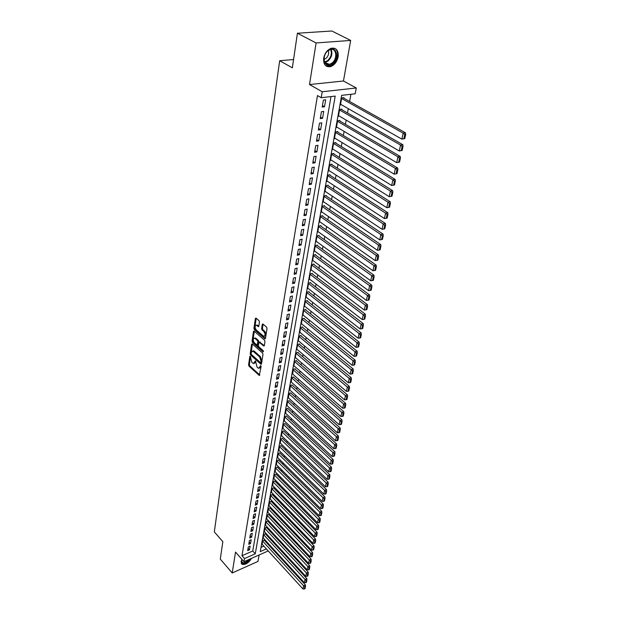 <?xml version="1.0" encoding="UTF-8"?>
<svg xmlns="http://www.w3.org/2000/svg" width="620" height="620" viewBox="0 0 620 620"><rect width="100%" height="100%" fill="white"/><g stroke="black" fill="none" stroke-linecap="round" stroke-linejoin="round"><path stroke-width="0.93" d="M250.286 356.206L249.821 356.407L248.581 364.854L249.015 366.149L259.3 375.488L261.082 366.583L260.772 365.661L258.61 368.311L257.904 367.885L257.06 367.118L255.502 360.91L253.363 363.56L251.844 362.382L250.286 356.206M323.671 58.117C323.245 64.309 325.43 67.169 330.251 66.704C334.312 65.325 336.947 62.054 338.148 56.877C338.652 50.584 336.42 47.701 331.452 48.221C327.414 49.685 324.818 52.979 323.671 58.117M241.963 559.395L241.04 561.759L242.195 564.425C245.722 564.828 248.829 562.805 251.511 558.349M259.447 321.966L258.99 320.625L255.897 318.021L255.378 318.478L253.929 328.352L254.378 329.677L264.957 338.822L265.476 338.381L267.019 328.445L266.561 327.096L262.803 323.919L262.268 324.376L261.625 328.639L262.074 329.979L263.841 331.499C265.515 334.149 265.453 335.753 263.663 336.296L256.308 330.042C254.657 327.399 254.712 325.81 256.486 325.275L258.292 326.67L258.811 326.213L259.447 321.966M297.422 33.232L331.839 31L350.672 40.424L316.091 42.951L297.422 33.232L292.346 67.82L279.667 60.721L214.319 531.913L222.851 541.64L220.294 559.101L232.213 572.973L235.522 552.071L243.986 561.689L244.505 558.573L241.994 555.729L317.471 95.558L321.23 97.712L322.222 91.752L356.267 87.978L355.183 93.79L341.635 95.356L260.245 551.614L266.375 548.909M316.091 42.951L309.512 84.545L322.222 91.752M252.286 343.906L251.604 344.216L250.209 353.749L250.651 355.051L261.02 364.335L261.501 363.909L262.988 354.33L262.539 352.997L252.286 343.906M253.472 331.46L254.285 331.235L252.867 340.93L252.053 341.163L253.472 331.46L253.975 331.018L264.531 340.163L264.988 341.504L264.337 345.697L259.664 342.062M264.306 345.813L263.624 346.014L264.337 345.697M263.624 346.014L259.214 342.194L258.3 345.387L258.749 346.712L263.113 350.571L263.082 351.811L252.495 342.48L252.053 341.163M232.213 572.973L257.966 561.425L259.113 554.978M343.852 98.231L343.953 97.658L341.697 97.921L340.465 104.834L341.38 104.718M341.791 109.694L341.891 109.12L339.644 109.407L338.427 116.219L339.303 116.103M339.752 120.993L339.853 120.435L337.621 120.73L336.42 127.457L337.264 127.34M337.745 132.145L337.846 131.587L335.629 131.905L334.444 138.539L335.25 138.423M335.769 143.142L335.862 142.6L333.653 142.933L332.483 149.474L333.265 149.358M333.808 154L333.909 153.458L331.716 153.814L330.561 160.27L331.305 160.146M331.886 164.711L331.979 164.176L329.794 164.548L328.654 170.918L329.375 170.794M329.979 175.282L330.072 174.755L327.903 175.135L326.779 181.428L327.476 181.304M328.104 185.713L328.197 185.194L326.035 185.597L324.926 191.805L325.601 191.673M326.252 196.013L326.337 195.501L324.19 195.912L323.09 202.042L323.749 201.911M324.415 206.181L324.508 205.677L322.369 206.096L321.284 212.149L321.92 212.017M322.609 216.217L322.702 215.713L320.571 216.155L319.502 222.131L320.114 221.999M320.827 226.122L320.92 225.633L318.796 226.083L317.742 231.981L318.339 231.849M319.067 235.91L319.153 235.422L317.045 235.887L316.006 241.707L316.58 241.575M317.332 245.567L317.417 245.086L315.317 245.567L314.286 251.317L314.851 251.185M315.611 255.107L315.696 254.634L313.612 255.122L312.596 260.803L313.139 260.671M313.914 264.531L313.999 264.066L311.922 264.562L310.922 270.173L311.449 270.041M312.24 273.839L312.325 273.374L310.256 273.885L309.264 279.426L309.775 279.295M310.581 283.03L310.667 282.573L308.613 283.1L307.629 288.571L308.132 288.44M308.954 292.113L309.031 291.656L306.985 292.198L306.017 297.6L306.505 297.468M307.334 301.08L307.419 300.638L305.381 301.18L304.42 306.52L304.901 306.396M305.738 309.946L305.823 309.504L303.792 310.062L302.847 315.34L303.312 315.208M304.164 318.703L304.242 318.269L302.227 318.835L301.289 324.051L301.738 323.919M302.606 327.36L302.684 326.926L300.677 327.5L299.755 332.653L300.196 332.529M301.064 335.908L301.142 335.482L299.142 336.071L298.236 341.163L298.662 341.031M299.545 344.356L299.623 343.937L297.631 344.534L296.732 349.564L297.151 349.44M298.042 352.71L298.119 352.3L296.135 352.896L295.244 357.872L295.655 357.748M296.554 360.964L296.631 360.561L294.655 361.166L293.779 366.087L294.182 365.963M295.089 369.125L295.159 368.722L293.198 369.342L292.717 374.077M293.632 377.192L291.757 377.425L291.276 382.106M292.198 385.167L290.331 385.408L289.85 390.034M290.78 393.057L288.912 393.305L288.44 397.885M289.377 400.853L287.517 401.117L287.045 405.635M287.99 408.557L286.138 408.836L285.673 413.308M286.618 416.183L284.774 416.469L284.309 420.887M285.262 423.724L283.425 424.018L282.96 428.389M283.921 431.179L282.092 431.489L281.627 435.806M282.588 438.549L280.775 438.875L280.31 443.145M281.279 445.842L279.473 446.175L279.008 450.399M279.976 453.057L278.178 453.398L277.721 457.583M278.698 460.195L276.9 460.544L276.442 464.682M277.427 467.255L275.637 467.612L275.179 471.704M276.163 474.238L274.389 474.61L273.939 478.656M274.923 481.151L273.149 481.531L272.699 485.53M273.691 487.986L271.932 488.374L271.483 492.334M272.474 494.752L270.715 495.147L270.274 499.069M271.265 501.448L269.522 501.851L269.08 505.734M270.08 508.075L268.336 508.485L267.894 512.322M268.894 514.631L267.158 515.05L266.724 518.847M267.731 521.118L266.003 521.552L265.569 525.311M266.569 527.543L264.849 527.984L264.422 531.704M265.43 533.905L263.717 534.347L263.283 538.028M248.318 546.848L247.682 550.622L249.48 549.839L250.116 546.065L248.318 546.848M249.387 540.516L248.744 544.321L250.55 543.546L251.193 539.741L249.387 540.516M250.457 534.115L249.813 537.966L251.627 537.183L252.278 533.339L250.457 534.115M251.542 527.643L250.891 531.534L252.712 530.767L253.371 526.876L251.542 527.643M252.642 521.11L251.983 525.039L253.812 524.272L254.471 520.351L252.642 521.11M253.751 514.507L253.084 518.475L254.921 517.716L255.595 513.747L253.751 514.507M254.874 507.834L254.2 511.849L256.045 511.089L256.719 507.082L254.874 507.834M256.006 501.092L255.324 505.145L257.176 504.393L257.866 500.34L256.006 501.092M257.153 494.272L256.463 498.371L258.323 497.628L259.013 493.528L257.153 494.272M258.308 487.382L257.61 491.528L259.478 490.784L260.183 486.646L258.308 487.382M259.478 480.423L258.772 484.607L260.656 483.871L261.361 479.686L259.478 480.423M260.663 473.378L259.951 477.609L261.834 476.881L262.554 472.649L260.663 473.378M261.857 466.263L261.136 470.541L263.035 469.813L263.756 465.543L261.857 466.263M263.066 459.064L262.338 463.396L264.244 462.675L264.972 458.35L263.066 459.064M264.291 451.794L263.554 456.165L265.461 455.452L266.205 451.081L264.291 451.794M265.523 444.439L264.779 448.857L266.701 448.151L267.453 443.734L265.523 444.439M266.771 436.999L266.019 441.471L267.949 440.774L268.708 436.302L266.771 436.999M268.034 429.482L267.274 434L269.212 433.31L269.979 428.792L268.034 429.482M269.312 421.871L268.545 426.452L270.49 425.762L271.265 421.189L269.312 421.871M270.607 414.183L269.832 418.81L271.785 418.128L272.567 413.509L270.607 414.183M271.917 406.402L271.126 411.083L273.094 410.409L273.885 405.736L271.917 406.402M273.234 398.536L272.444 403.264L274.412 402.605L275.218 397.877L273.234 398.536M274.575 390.577L273.769 395.358L275.753 394.708L276.559 389.918L274.575 390.577M275.923 382.524L275.11 387.361L277.109 386.717L277.923 381.874L275.923 382.524M277.295 374.372L276.474 379.277L278.473 378.634L279.302 373.736L277.295 374.372M278.682 366.133L277.845 371.086L279.86 370.458L280.697 365.506L278.682 366.133M280.077 357.794L279.24 362.808L281.263 362.188L282.108 357.174L280.077 357.794M281.496 349.354L280.643 354.431L282.673 353.819L283.534 348.742L281.496 349.354M282.929 340.814L282.069 345.952L284.115 345.348L284.983 340.217L282.929 340.814M284.386 332.173L283.51 337.373L285.564 336.776L286.44 331.584L284.386 332.173M285.851 323.423L284.967 328.685L287.029 328.096L287.92 322.842L285.851 323.423M287.339 314.572L286.448 319.897L288.517 319.323L289.416 313.999L287.339 314.572M288.842 305.606L287.944 311L290.021 310.434L290.935 305.048L288.842 305.606M290.369 296.538L289.455 301.994L291.547 301.436L292.469 295.988L290.369 296.538M291.912 287.347L290.981 292.873L293.089 292.33L294.027 286.812L291.912 287.347M293.477 278.047L292.539 283.642L294.647 283.108L295.593 277.528L293.477 278.047M295.058 268.63L294.105 274.296L296.228 273.776L297.189 268.119L295.058 268.63M296.662 259.098L295.694 264.833L297.833 264.322L298.801 258.594L296.662 259.098M298.282 249.442L297.305 255.246L299.452 254.75L300.437 248.953L298.282 249.442M299.925 239.661L298.933 245.543L301.095 245.055L302.087 239.181L299.925 239.661M301.591 229.749L300.591 235.708L302.754 235.236L303.769 229.292L301.591 229.749M303.273 219.713L302.258 225.75L304.443 225.292L305.466 219.263L303.273 219.713M304.986 209.552L303.955 215.667L306.148 215.218L307.179 209.111L304.986 209.552M306.714 199.253L305.675 205.445L307.877 205.019L308.923 198.826L306.714 199.253M308.466 188.813L307.412 195.091L309.628 194.672L310.69 188.403L308.466 188.813M310.24 178.234L309.178 184.597L311.403 184.202L312.48 177.847L310.24 178.234M312.046 167.524L310.961 173.964L313.201 173.584L314.286 167.144L312.046 167.524M313.867 156.659L312.774 163.192L315.022 162.82L316.123 156.294L313.867 156.659M315.719 145.646L314.603 152.272L316.867 151.916L317.99 145.305L315.719 145.646M317.595 134.486L316.464 141.205L318.742 140.864L319.874 134.16L317.595 134.486M319.494 123.178L318.347 129.983L320.633 129.665L321.788 122.868L319.494 123.178M321.423 111.701L320.261 118.606L322.563 118.304L323.725 111.414L321.423 111.701M241.994 555.729L252.751 551.002L330.995 96.581M324.508 106.787L325.694 99.805L323.377 100.076L322.199 107.074L324.508 106.787L322.447 105.586M268.049 544.283L268.359 543.546M269.351 538.137L269.522 537.207M270.522 531.774L270.7 530.805M271.7 525.349L271.885 524.334M272.893 518.855L273.087 517.801M274.102 512.29L274.303 511.19M275.319 505.657L275.528 504.517M276.551 498.953L276.768 497.775M277.799 492.179L278.024 490.955M279.054 485.336L279.287 484.065M280.325 478.415L280.565 477.098M281.612 471.425L281.86 470.061M282.914 464.349L283.17 462.946M284.224 457.204L284.495 455.754M285.556 449.981L285.828 448.477M286.897 442.68L287.184 441.122M288.254 435.294L288.548 433.69M289.625 427.823L289.928 426.165M291.012 420.275L291.33 418.562M292.415 412.641L292.741 410.874M293.834 404.922L294.167 403.093M295.267 397.11L295.616 395.227M296.724 389.213L297.081 387.267M298.189 381.222L298.561 379.223M299.677 373.139L300.057 371.078M301.18 364.963L301.568 362.84M302.7 356.686L303.103 354.501M304.242 348.316L304.653 346.069M305.792 339.845L306.218 337.536M307.373 331.281L307.807 328.894M308.962 322.601L309.411 320.153M310.574 313.829L311.038 311.302M312.209 304.939L312.689 302.351M313.86 295.949L314.356 293.283M315.534 286.843L316.037 284.107M317.231 277.628L317.75 274.815M318.944 268.297L319.478 265.399M320.679 258.85L321.23 255.874M322.439 249.287L323.005 246.225M324.221 239.599L324.795 236.453M326.019 229.787L326.616 226.556M327.848 219.844L328.461 216.527M329.701 209.777L330.328 206.375M331.576 199.586L332.219 196.083M333.475 189.255L334.134 185.659M335.397 178.785L336.071 175.096M337.342 168.183L338.04 164.393M339.318 157.433L340.031 153.543M341.326 146.537L342.054 142.546M343.348 135.501L344.108 131.401M345.41 124.31L346.177 120.102M347.495 112.964L348.285 108.647M349.603 101.463L350.928 94.287M261.005 547.375L263.841 546.135M264.291 540.198L262.586 540.648L262.159 544.29M293.562 59.543L279.667 60.721M309.512 84.545L343.457 81.003L350.672 40.424M343.457 81.003L356.267 87.978M268.235 544.205L270.731 547.197M244.505 558.573L255.277 553.815L335.211 96.1L321.23 97.712M268.22 550.932L243.986 561.689M252.751 551.002L255.277 553.815M249.48 549.839L248.078 548.274M250.55 543.546L249.139 541.981M251.627 537.183L250.201 535.626M252.712 530.767L251.286 529.209M253.812 524.272L252.371 522.722M254.921 517.716L253.472 516.165M256.045 511.089L254.588 509.539M257.176 504.393L255.711 502.843M258.323 497.628L256.851 496.078M259.478 490.784L257.998 489.242M260.656 483.871L259.16 482.329M261.834 476.881L260.33 475.346M263.035 469.813L261.516 468.286M264.244 462.675L262.717 461.14M265.461 455.452L263.926 453.925M266.701 448.151L265.159 446.632M267.949 440.774L266.399 439.255M269.212 433.31L267.646 431.791M270.49 425.762L268.917 424.25M271.785 418.128L270.196 416.625M273.094 410.409L271.49 408.906M274.412 402.605L272.8 401.101M275.753 394.708L274.133 393.212M277.109 386.717L275.474 385.229M278.473 378.634L276.83 377.154M279.86 370.458L278.202 368.985M281.263 362.188L279.589 360.716M282.673 353.819L280.992 352.354M284.115 345.348L282.418 343.891M285.564 336.776L283.851 335.327M287.029 328.096L285.308 326.655M288.517 319.323L286.781 317.882M290.021 310.434L288.277 309.008M291.547 301.436L289.788 300.018M293.089 292.33L291.315 290.92M294.647 283.108L292.865 281.705M296.228 273.776L294.43 272.382M297.833 264.322L296.011 262.942M299.452 254.75L297.623 253.379M301.095 245.055L299.251 243.691M302.754 235.236L300.894 233.887M304.443 225.292L302.568 223.952M306.148 215.218L304.257 213.885M307.877 205.019L305.97 203.693M309.628 194.672L307.698 193.363M311.403 184.202L309.458 182.9M313.201 173.584L311.24 172.298M315.022 162.82L313.046 161.549M316.867 151.916L314.875 150.66M318.742 140.864L316.727 139.624M320.633 129.665L318.61 128.433M322.563 118.304L320.517 117.087M254.34 363.359L255.665 361.971L254.859 362.212M255.758 361.328L255.665 361.971M259.602 368.11L260.927 366.722L260.113 366.97M261.028 366.071L260.927 366.722M250.55 356.647L249.379 364.606L249.821 365.901L259.78 374.999M252.41 344.015L251.015 353.509L251.457 354.81L261.508 363.863M251.115 353.571L251.426 354.485L260.353 362.506L260.842 362.305L261.02 361.135L259.594 356.903L252.821 351.029L251.294 352.4L251.115 353.571M260.757 362.522L261.648 362.057L260.842 362.305M252.635 350.982L254.278 351.191L260.4 356.663L261.834 360.887L261.648 362.057M263.423 351.191L253.309 342.248L252.495 342.48M255.083 338.512L254.564 338.195C252.851 338.737 252.805 340.303 254.433 342.899L257.005 345.115L257.912 341.93L257.463 340.597L255.083 338.512L255.897 338.28L254.471 338.163M257.37 345.007L258.315 344.441L257.502 344.681M255.897 338.28L258.284 340.365L258.726 341.69L258.315 344.441M252.867 340.93L253.309 342.248M256.37 325.237L257.308 325.05L258.811 326.221M264.608 336.094C266.282 335.389 266.305 333.785 264.663 331.266L263.841 331.499M262.268 324.376L263.089 324.151L262.446 328.406L262.896 329.747L264.663 331.266M255.378 318.478L256.2 318.254L254.75 328.127L255.192 329.453L265.476 338.373M262.531 540.966L303.637 585.799L302.947 588.946L261.973 544.089M304.792 586.799L304.304 589L305.017 588.651L305.505 586.45L304.792 586.799L303.637 585.799L305.42 584.939L264.104 539.989M302.947 588.946L304.304 589M305.505 586.45L305.42 584.939M249.899 559.07C245.28 564.029 242.451 564.673 241.389 560.984L241.808 559.666M241.521 560.426L242.428 562.689C244.419 563.146 246.551 562.092 248.829 559.542M241.25 563.564L241.839 563.944C244.923 564.433 247.868 562.697 250.674 558.721M332.281 63.914C324.609 70.091 320.377 55.924 328.383 50.352C336.211 44.229 340.147 58.505 332.281 63.914M328.151 50.662C322.075 54.785 323.237 66.27 329.429 64.356L331.762 63.217C337.799 59.14 336.714 47.562 330.382 49.553L328.151 50.662M324.02 59.357L325.787 58.528C328.352 56.195 329.189 53.537 328.29 50.561M325.903 65.883L329.654 66.325L332.568 64.906C338.195 61.047 339.489 50.36 334.49 48.252M263.655 534.665L305.032 579.46L304.335 582.637L263.089 537.819M306.195 580.46L305.699 582.692L306.42 582.343L306.908 580.119L306.195 580.46L305.032 579.46L306.822 578.6L265.236 533.696M304.335 582.637L305.699 582.692M306.908 580.119L306.822 578.6M264.794 528.302L306.443 573.05L305.738 576.259L264.221 531.495M307.605 574.058L307.109 576.306L307.83 575.964L308.326 573.717L307.605 574.058L306.443 573.05L308.241 572.19L266.375 527.333M305.738 576.259L307.109 576.306M308.326 573.717L308.241 572.19M265.941 521.877L307.869 566.572L307.156 569.819L265.368 525.093M309.039 567.587L308.535 569.857L309.256 569.517L309.76 567.246L309.039 567.587L307.869 566.572L309.675 565.719L267.53 520.909M307.156 569.819L308.535 569.857M309.76 567.246L309.675 565.719M267.104 515.383L309.303 560.023L308.582 563.301L266.522 518.638M310.488 561.046L309.977 563.34L310.705 563.007L311.209 560.705L310.488 561.046L309.303 560.023L311.124 559.178L268.692 514.414M308.582 563.301L309.977 563.34M311.209 560.705L311.124 559.178M268.274 508.818L310.76 553.404L310.031 556.721L267.685 512.105M311.945 554.427L311.434 556.752L312.162 556.419L312.674 554.094L311.945 554.427L310.76 553.404L312.589 552.56L269.871 507.857M310.031 556.721L311.434 556.752M312.674 554.094L312.589 552.56M269.46 502.185L312.232 546.708L311.496 550.064L268.863 505.509M313.425 547.747L312.906 550.095L313.635 549.754L314.154 547.413L313.425 547.747L312.232 546.708L314.069 545.871L271.056 501.224M311.496 550.064L312.906 550.095M314.154 547.413L314.069 545.871M270.661 495.489L313.72 539.942L312.976 543.337L270.056 498.844M314.921 540.989L314.394 543.36L315.131 543.027L315.658 540.656L314.921 540.989L313.72 539.942L315.565 539.113L272.257 494.528M312.976 543.337L314.394 543.36M315.658 540.656L315.565 539.113M271.87 488.715L315.224 533.099L314.472 536.533L271.258 492.11M316.433 534.153L315.898 536.548L316.634 536.222L317.169 533.82L316.433 534.153L315.224 533.099L317.076 532.278L273.466 487.762M314.472 536.533L315.898 536.548M317.169 533.82L317.076 532.278M273.087 481.872L316.75 526.186L315.983 529.65L272.474 485.305M317.959 527.24L317.425 529.666L318.161 529.341L318.703 526.915L317.959 527.24L316.75 526.186L318.603 525.365L274.699 480.918M315.983 529.65L317.425 529.666M318.703 526.915L318.603 525.365M274.327 474.959L318.285 519.196L317.517 522.699L273.707 478.423M319.502 520.25L318.959 522.707L319.703 522.381L320.246 519.924L319.502 520.25L318.285 519.196L320.153 518.374L275.931 474.006M317.517 522.699L318.959 522.707M320.246 519.924L320.153 518.374M275.575 467.968L319.842 512.12L319.06 515.669L274.947 471.471M321.067 513.189L320.517 515.669L321.261 515.344L321.811 512.864L321.067 513.189L319.842 512.12L321.71 511.314L277.187 467.015M319.06 515.669L320.517 515.669M321.811 512.864L321.71 511.314M276.838 460.9L321.416 504.967L320.625 508.555L276.202 464.442M322.648 506.044L322.09 508.555L322.842 508.229L323.4 505.719L322.648 506.044L321.416 504.967L323.291 504.161L278.45 459.955M320.625 508.555L322.09 508.555M323.4 505.719L323.291 504.161M278.117 453.755L323.005 497.736L322.206 501.363L277.473 457.335M324.245 498.813L323.679 501.355L324.438 501.03L324.996 498.496L324.245 498.813L323.005 497.736L324.896 496.938L279.728 452.817M322.206 501.363L323.679 501.355M324.996 498.496L324.896 496.938M279.403 446.539L324.617 490.42L323.81 494.086L278.76 450.159M325.856 491.505L325.291 494.07L326.05 493.753L326.616 491.187L325.856 491.505L324.617 490.42L326.507 489.63L281.023 445.602M323.81 494.086L325.291 494.07M326.616 491.187L326.507 489.63M280.705 439.239L326.244 483.019L325.423 486.731L280.054 442.897M327.492 484.111L326.918 486.708L327.678 486.39L328.259 483.794L327.492 484.111L326.244 483.019L328.151 482.228L282.333 438.301M325.423 486.731L326.918 486.708M328.259 483.794L328.151 482.228M282.03 431.861L327.887 475.532L327.065 479.283L281.364 435.558M329.142 476.633L328.569 479.26L329.329 478.942L329.91 476.315L329.142 476.633L327.887 475.532L329.801 474.75L283.65 430.923M327.065 479.283L328.569 479.26M329.91 476.315L329.801 474.75M283.363 424.398L329.553 467.961L328.716 471.758L282.689 428.133M330.817 469.061L330.235 471.719L331.003 471.409L331.591 468.751L330.817 469.061L329.553 467.961L331.475 467.186L284.991 423.468M328.716 471.758L330.235 471.719M331.591 468.751L331.475 467.186M284.712 416.849L331.235 460.296L330.39 464.14L284.03 420.631M332.514 461.412L331.917 464.101L332.692 463.791L333.281 461.102L332.514 461.412L331.235 460.296L333.173 459.529L286.339 415.927M330.39 464.14L331.917 464.101M333.281 461.102L333.173 459.529M286.076 409.223L332.94 452.546L332.088 456.429L285.386 413.044M334.226 453.662L333.622 456.382L334.397 456.08L335.002 453.36L334.226 453.662L332.94 452.546L334.885 451.786L287.703 408.301M332.088 456.429L333.622 456.382M335.002 453.36L334.885 451.786M287.455 401.504L334.668 444.695L333.8 448.632L286.758 405.371M335.955 445.827L335.35 448.578L336.125 448.275L336.738 445.524L335.955 445.827L334.668 444.695L336.621 443.951L289.083 400.59M333.8 448.632L335.35 448.578M336.738 445.524L336.621 443.951M288.842 393.7L336.412 436.759L335.536 440.743L288.145 397.614M337.706 437.898L337.094 440.68L337.877 440.386L338.497 437.596L337.706 437.898L336.412 436.759L338.373 436.015L290.486 392.786M335.536 440.743L337.094 440.68M338.497 437.596L338.373 436.015M290.253 385.81L338.179 428.73L337.296 432.76L289.548 389.763M339.481 429.869L338.861 432.69L339.644 432.396L340.272 429.575L339.481 429.869L338.179 428.73L340.147 427.994L291.896 384.896M337.296 432.76L338.861 432.69M340.272 429.575L340.147 427.994M291.679 377.828L339.969 420.6L339.07 424.677L290.966 381.827M341.279 421.747L340.651 424.599L341.442 424.312L342.07 421.453L341.279 421.747L339.969 420.6L341.946 419.872L293.322 376.921M339.07 424.677L340.651 424.599M342.07 421.453L341.946 419.872M293.128 369.753L341.775 412.37L340.868 416.493L292.4 373.798M343.1 413.525L342.457 416.415L343.255 416.129L343.891 413.238L343.1 413.525L341.775 412.37L343.767 411.649L294.763 368.846M340.868 416.493L342.457 416.415M343.891 413.238L343.767 411.649M294.585 361.584L343.612 404.039L342.69 408.216L293.857 365.676M344.937 405.209L344.294 408.131L345.084 407.844L345.735 404.922L344.937 405.209L343.612 404.039L345.603 403.333L296.228 360.685M342.69 408.216L344.294 408.131M345.735 404.922L345.603 403.333M296.065 353.315L345.464 395.606L344.534 399.838L295.322 357.461M346.797 396.785L346.146 399.745L346.944 399.458L347.603 396.498L346.797 396.785L345.464 395.606L347.471 394.909L297.701 352.423M344.534 399.838L346.146 399.745M347.603 396.498L347.471 394.909M297.553 344.953L347.34 387.074L346.402 391.36L296.81 349.145M348.68 388.252L348.022 391.251L348.828 390.972L349.486 387.981L348.68 388.252L347.34 387.074L349.354 386.384L299.197 344.069M346.402 391.36L348.022 391.251M349.486 387.981L349.354 386.384M299.065 336.497L349.238 378.433L348.285 382.765L298.313 340.737M350.594 379.618L349.92 382.656L350.726 382.377L351.401 379.347L350.594 379.618L349.238 378.433L351.269 377.751L300.708 335.614M348.285 382.765L349.92 382.656M351.401 379.347L351.269 377.751M300.599 327.933L351.168 369.683L350.199 374.069L299.832 332.227M352.524 370.884L351.842 373.953L352.656 373.682L353.338 370.613L352.524 370.884L351.168 369.683L353.199 369.009L302.242 327.05M350.199 374.069L351.842 373.953M353.338 370.613L353.199 369.009M302.149 319.269L353.113 360.825L352.137 365.265L301.367 323.617M354.485 362.026L353.795 365.141L354.609 364.87L355.299 361.762L354.485 362.026L353.113 360.825L355.159 360.158L303.785 318.393M352.137 365.265L353.795 365.141M355.299 361.762L355.159 360.158M303.715 310.504L355.09 351.85L354.097 356.353L302.924 314.898M356.461 353.067L355.764 356.213L356.585 355.95L357.283 352.803L356.461 353.067L355.09 351.85L357.143 351.199L305.35 309.636M354.097 356.353L355.764 356.213M357.283 352.803L357.143 351.199M305.296 301.63L357.089 342.767L356.082 347.324L304.505 306.079M358.469 343.984L357.763 347.177L358.593 346.921L359.298 343.728L358.469 343.984L357.089 342.767L359.151 342.124L306.939 300.762M356.082 347.324L357.763 347.177M359.298 343.728L359.151 342.124M306.9 292.648L359.112 333.568L358.096 338.179L306.102 297.151M360.507 334.792L359.786 338.024L360.615 337.768L361.328 334.537L360.507 334.792L359.112 333.568L361.181 332.932L308.535 291.788M358.096 338.179L359.786 338.024M361.328 334.537L361.181 332.932M308.528 283.557L361.158 324.245L360.127 328.918L307.714 288.114M362.56 325.477L361.84 328.755L362.669 328.499L363.397 325.229L362.56 325.477L361.158 324.245L363.243 323.625L310.163 282.704M360.127 328.918L361.84 328.755M363.397 325.229L363.243 323.625M310.171 274.35L363.235 314.797L362.196 319.533L309.349 278.969M364.645 316.045L363.917 319.362L364.754 319.114L365.482 315.805L364.645 316.045L363.235 314.797L365.327 314.193L311.798 273.505M362.196 319.533L363.917 319.362M365.482 315.805L365.327 314.193M311.837 265.035L365.343 305.234L364.281 310.031L311 269.708M366.761 306.489L366.017 309.845L366.854 309.605L367.598 306.249L366.761 306.489L365.343 305.234L367.443 304.637L313.464 264.19M364.281 310.031L366.017 309.845M367.598 306.249L367.443 304.637M313.526 255.595L367.474 295.538L366.404 300.406L312.681 260.33M368.9 296.802L368.148 300.212L368.993 299.971L369.745 296.569L368.9 296.802L367.474 295.538L369.582 294.957L315.146 254.766M366.404 300.406L368.148 300.212M369.745 296.569L369.582 294.957M315.231 246.047L369.629 285.719L368.551 290.648L314.371 250.837M371.07 286.99L370.31 290.439L371.155 290.207L371.923 286.765L371.07 286.99L369.629 285.719L371.752 285.146L316.843 245.218M368.551 290.648L370.31 290.439M371.923 286.765L371.752 285.146M316.96 236.375L371.822 275.768L370.721 280.759L316.091 241.226M373.271 277.047L372.496 280.542L373.349 280.317L374.124 276.822L373.271 277.047L371.822 275.768L373.953 275.21L318.572 235.554M370.721 280.759L372.496 280.542M374.124 276.822L373.953 275.21M318.711 226.579L374.038 265.685L372.922 270.738L317.828 231.493M375.495 266.972L374.713 270.514L375.573 270.297L376.356 266.755L375.495 266.972L374.038 265.685L376.185 265.135L320.315 225.758M372.922 270.738L374.713 270.514M376.356 266.755L376.185 265.135M320.486 216.651L376.286 255.463L375.154 260.586L319.594 221.635M377.751 256.757L376.96 260.353L377.82 260.137L378.619 256.548L377.751 256.757L376.286 255.463L378.44 254.929L322.075 215.845M375.154 260.586L376.96 260.353M378.619 256.548L378.44 254.929M322.276 206.607L378.564 245.101L377.425 250.294L321.377 211.645M380.045 246.411L379.238 250.046L380.106 249.837L380.913 246.202L380.045 246.411L378.564 245.101L380.726 244.582L323.865 205.801M377.425 250.294L379.238 250.046M380.913 246.202L380.726 244.582M324.097 196.424L380.874 234.593L379.719 239.863L323.183 201.531M382.362 235.918L381.548 239.607L382.416 239.397L383.23 235.716L382.362 235.918L380.874 234.593L383.051 234.097L325.678 195.625M379.719 239.863L381.548 239.607M383.23 235.716L383.051 234.097M325.942 186.116L383.214 223.944L382.044 229.292L325.012 191.286M384.718 225.277L383.888 229.02L384.764 228.819L385.586 225.083L384.718 225.277L383.214 223.944L385.4 223.463L327.507 185.326M382.044 229.292L383.888 229.02M385.586 225.083L385.4 223.463M327.81 175.661L385.594 213.148L384.4 218.565L326.872 180.908M387.097 214.489L386.26 218.287L387.136 218.093L387.981 214.303L387.097 214.489L385.594 213.148L387.787 212.676L329.36 174.879M384.4 218.565L386.26 218.287M387.981 214.303L387.787 212.676M329.701 165.075L387.996 202.205L386.787 207.692L328.747 170.392M389.515 203.554L388.67 207.398L389.546 207.212L390.399 203.368L389.515 203.554L387.996 202.205L390.205 201.748L331.243 164.3M386.787 207.692L388.67 207.398M390.399 203.368L390.205 201.748M331.615 154.349L390.437 191.1L389.213 196.672L330.654 159.735M391.972 192.464L391.104 196.362L391.995 196.183L392.855 192.285L391.972 192.464L390.437 191.1L392.662 190.666L333.142 153.582M389.213 196.672L391.104 196.362M392.855 192.285L392.662 190.666M333.56 143.483L392.917 179.839L391.677 185.489L332.584 148.932M394.46 181.21L393.584 185.171L394.475 184.993L395.351 181.04L394.46 181.21L392.917 179.839L395.149 179.42L335.071 142.716M391.677 185.489L393.584 185.171M395.351 181.04L395.149 179.42M335.529 132.463L395.428 168.423L394.165 174.15L334.537 137.989M396.978 169.803L396.095 173.817L396.986 173.647L397.877 169.64L396.978 169.803L395.428 168.423L397.668 168.02L337.017 131.711M394.165 174.15L396.095 173.817M397.877 169.64L397.668 168.02M399.536 162.138L400.443 158.069L399.536 158.224L398.637 162.3L399.536 162.138L396.699 162.649L336.521 126.899M337.52 121.295L397.978 156.837L400.233 156.449L338.993 120.551M398.637 162.3L396.699 162.649L397.978 156.837L399.536 158.224M400.443 158.069L400.233 156.449M402.124 150.466L403.039 146.335L402.132 146.483L401.218 150.614L402.124 150.466L399.264 150.978L338.528 115.653M339.543 109.973L400.559 145.08L402.829 144.716L340.992 109.236M401.218 150.614L399.264 150.978L400.559 145.08L402.132 146.483M403.039 146.335L402.829 144.716M404.752 138.617L405.682 134.431L404.767 134.571L403.845 138.764L404.752 138.617L401.868 139.143L340.566 104.261M341.597 98.502L403.186 133.16L405.464 132.812L343.015 97.766M403.845 138.764L401.868 139.143L403.186 133.16L404.767 134.571M405.682 134.431L405.464 132.812M250.34 356.252L249.821 356.407M260.819 365.707L260.284 365.862M255.549 360.956L255.022 361.111M259.757 375.139L259.075 375.348M249.821 365.901L249.015 366.149M249.379 364.606L248.581 364.854M261.485 363.994L260.803 364.204M251.457 354.81L250.651 355.051M251.015 353.509L250.209 353.749M252.387 343.992L251.604 344.216M261.834 360.887L261.02 361.135M260.4 356.663L259.594 356.903M254.278 351.191L253.472 351.431M260.229 342.077L259.416 342.31M263.415 351.579L262.934 351.718M258.726 341.69L257.912 341.93M258.284 340.365L257.463 340.597M258.772 326.368L258.106 326.554M257.788 325.345L256.967 325.578M262.896 329.747L262.074 329.979M262.446 328.406L261.625 328.639M265.445 338.512L264.763 338.706M255.192 329.453L254.378 329.677M254.75 328.127L253.929 328.352M242.234 559.705L241.73 559.852M331.127 49.422C332.777 53.653 331.692 57.567 327.864 61.14L324.818 62.395M324.593 61.946L327.438 60.744C331.096 57.335 332.165 53.591 330.638 49.499M253.626 350.796L252.821 351.029M260.036 341.953L259.214 342.194M255.386 337.962L254.564 338.195M257.308 325.05L256.486 325.275M265.344 338.714L264.957 338.822M241.537 561.673L242.428 562.689M329.429 64.356L324.795 62.356"/></g></svg>

